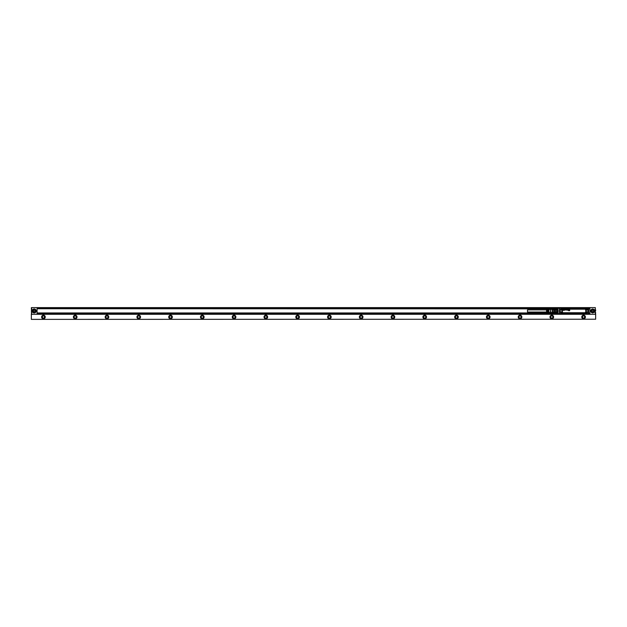 <?xml version="1.0" encoding="UTF-8"?>
<svg xmlns="http://www.w3.org/2000/svg" width="627" height="627" viewBox="0 0 627 627"><rect width="100%" height="100%" fill="white"/><g stroke="black" fill="none" stroke-linecap="round" stroke-linejoin="round"><path stroke-width="0.94" d="M546.556 312.042L527.495 312.042L527.495 309.879L546.556 309.879M550.373 309.385L548.946 309.472L548.946 310.639L548.625 309.487L548.147 309.519L548.147 310.639L547.833 309.534L547.355 309.558L547.355 310.639L547.034 309.581L546.556 309.605L546.556 312.309L547.034 312.34L547.355 311.274L547.355 312.356L547.833 312.379L548.147 311.274L548.147 312.403L548.625 312.426L548.946 311.274L548.946 312.45L550.694 312.646L550.694 309.276L550.373 312.528M552.356 309.613L552.356 310.349L557.677 310.443L557.677 309.542L552.356 309.613L552.356 308.954L552.277 312.834L557.677 312.889L557.999 313.531L557.999 308.57M554.503 309.613L554.503 310.349M552.356 310.349L552.356 312.301L557.521 312.418L557.521 311.603L554.66 311.603L554.66 312.418M557.999 308.735L37.071 308.735L557.521 308.852M554.503 312.371L554.503 312.889L557.677 312.889L554.66 313.069L552.356 312.912L552.356 312.301M552.356 311.572L554.503 311.572L554.503 312.301M554.66 309.495L554.66 310.31L557.521 310.31L557.521 309.495M554.66 311.603L554.66 310.31M557.521 312.418L557.677 311.478L554.503 311.572M554.503 309.542L554.503 309.025L557.677 309.025M562.654 309.871A0.486 0.486 0 0 0 562.67 309.981L563.297 309.926A0.415 0.415 0 0 0 563.289 309.793L563.015 309.542A0.439 0.439 0 0 0 562.928 309.542L562.889 309.542A0.392 0.392 0 0 1 563.015 309.542L563.297 309.785A0.4 0.4 0 0 1 563.305 309.926L562.662 309.989A0.447 0.447 0 0 1 562.654 309.871L562.654 309.871M563.383 309.597L563.524 310.459L563.375 309.597M563.555 310.42L563.524 309.558L563.563 310.42M563.665 310.044L563.853 310.216A0.752 0.752 0 0 0 564.057 310.216L564.065 310.216A0.556 0.556 0 0 1 563.853 310.224L563.665 310.044M564.018 309.942A1.426 1.426 0 0 0 564.057 309.934A0.737 0.737 0 0 0 564.135 309.918L564.057 309.542A0.408 0.408 0 0 0 563.939 309.558L563.939 309.558A0.415 0.415 0 0 1 564.057 309.534L564.135 309.918A0.768 0.768 0 0 1 564.057 309.934A1.426 1.426 0 0 1 564.018 309.942L564.018 309.942M564.378 309.981L564.535 310.208A0.4 0.4 0 0 0 564.692 310.224L564.951 310.012A0.392 0.392 0 0 0 564.974 309.832L564.692 309.542A0.4 0.4 0 0 0 564.598 309.542L564.598 309.542A0.455 0.455 0 0 1 564.692 309.542L564.974 309.824A0.415 0.415 0 0 1 564.958 310.012L564.692 310.224A0.431 0.431 0 0 1 564.527 310.216L564.378 309.973M565.625 309.73L565.429 309.558A0.533 0.533 0 0 0 565.217 309.55L565.154 309.926A0.737 0.737 0 0 0 565.233 309.95A3.386 3.386 0 0 0 565.272 309.957A2.774 2.774 0 0 0 565.303 309.965A0.674 0.674 0 0 0 565.303 309.965A2.782 2.782 0 0 1 565.264 309.965A3.386 3.386 0 0 1 565.233 309.957A0.776 0.776 0 0 1 565.154 309.934L565.209 309.55A0.549 0.549 0 0 1 565.436 309.55L565.625 309.73M565.679 309.871A0.494 0.494 0 0 0 565.695 309.981L566.33 309.926A0.415 0.415 0 0 0 566.33 309.832L566.048 309.542A0.439 0.439 0 0 0 565.962 309.542L565.922 309.542A0.392 0.392 0 0 1 566.048 309.542L566.322 309.785A0.4 0.4 0 0 1 566.33 309.926L565.695 309.989A0.439 0.439 0 0 1 565.679 309.871L565.679 309.871M567.012 309.597L567.012 310.169L567.012 309.597M566.636 310.067L566.581 309.95A0.447 0.447 0 0 0 566.589 309.95L566.581 309.926A0.455 0.455 0 0 0 566.581 309.95L566.832 309.957A0.4 0.4 0 0 0 566.832 309.903L566.832 309.597M567.835 310.044L568.023 310.216A0.752 0.752 0 0 0 568.227 310.216L568.227 310.216A0.556 0.556 0 0 1 568.023 310.224L567.827 310.044M568.148 309.942A0.572 0.572 0 0 0 568.109 309.95L568.109 309.95A0.564 0.564 0 0 1 568.148 309.95A1.325 1.325 0 0 0 568.227 309.934A0.737 0.737 0 0 0 568.305 309.918L568.227 309.542A0.408 0.408 0 0 0 568.101 309.558L568.101 309.558A0.415 0.415 0 0 1 568.227 309.534L568.305 309.918A0.768 0.768 0 0 1 568.227 309.934A1.426 1.426 0 0 1 568.148 309.95L568.148 309.942M569.183 310.443L568.995 309.879L569.191 310.443M568.987 309.879L568.509 310.483L568.995 309.879M569.669 310.663L568.54 310.663L569.669 310.671L569.669 309.55L569.669 310.671M567.302 310.138L567.748 310.028A0.4 0.4 0 0 0 567.748 309.777L567.756 309.777A0.47 0.47 0 0 1 567.748 310.028L567.31 310.153M567.701 309.526L567.553 309.33A0.439 0.439 0 0 0 567.333 309.323L567.129 309.511A0.541 0.541 0 0 0 567.121 309.558L567.121 309.558A0.541 0.541 0 0 1 567.129 309.511L567.333 309.323A0.478 0.478 0 0 1 567.553 309.323L567.701 309.526M567.121 310.169L567.121 309.597L567.114 310.169M566.651 310.075L566.824 309.926A0.517 0.517 0 0 0 566.824 309.903L566.824 309.597M588.197 308.602A0.666 0.666 0 0 0 587.295 308.343A0.666 0.666 0 0 0 587.029 309.244A0.666 0.666 0 0 0 587.93 309.511A0.666 0.666 0 0 0 588.197 308.602M561.063 308.602A0.666 0.666 0 0 0 560.154 308.343A0.666 0.666 0 0 0 559.887 309.244A0.666 0.666 0 0 0 560.797 309.511A0.666 0.666 0 0 0 561.063 308.602M561.063 312.669A0.666 0.666 0 0 0 560.154 312.403A0.666 0.666 0 0 0 559.887 313.312A0.666 0.666 0 0 0 560.797 313.578A0.666 0.666 0 0 0 561.063 312.669M588.197 312.669A0.666 0.666 0 0 0 587.295 312.403A0.666 0.666 0 0 0 587.029 313.312A0.666 0.666 0 0 0 587.93 313.578A0.666 0.666 0 0 0 588.197 312.669M586.778 309.385A0.956 0.956 0 0 1 587.154 308.084A0.956 0.956 0 0 1 588.447 308.468A0.956 0.956 0 0 1 588.071 309.762A0.956 0.956 0 0 1 586.778 309.385L588.534 309.182L588.126 309.809A1.027 1.027 0 0 1 586.723 308.413L586.668 307.896L587.389 307.998M561.314 308.468A0.956 0.956 0 0 1 560.93 309.762A0.956 0.956 0 0 1 559.637 309.385A0.956 0.956 0 0 1 560.021 308.084A0.956 0.956 0 0 1 561.314 308.468C561.345 309.848 560.789 310.153 559.637 309.385M561.314 312.536A0.956 0.956 0 0 1 560.93 313.829A0.956 0.956 0 0 1 559.637 313.445A0.956 0.956 0 0 1 560.021 312.152A0.956 0.956 0 0 1 561.314 312.536A0.956 0.956 0 0 0 559.543 312.802L559.966 312.105A1.027 1.027 0 0 1 561.361 313.508L561.126 314.033L560.005 314.033L559.425 313.461L560.005 314.033L588.071 314.033L588.643 313.461L587.836 313.915M586.778 313.445A0.956 0.956 0 0 1 587.154 312.152A0.956 0.956 0 0 1 588.447 312.536A0.956 0.956 0 0 1 588.071 313.829A0.956 0.956 0 0 1 586.778 313.445L587.389 313.915L586.668 314.025L586.723 313.508A1.027 1.027 0 0 1 588.126 312.105L588.173 312.019A1.121 1.121 0 0 0 586.637 313.555L586.723 313.508M588.447 308.468A0.956 0.956 0 0 0 587.836 307.998L588.534 308.672M559.637 313.445L560.256 313.915L559.543 313.179M588.643 312.34L588.173 312.019A1.121 1.121 0 0 0 586.645 313.555L586.504 313.633A1.278 1.278 0 0 1 588.251 311.885L588.643 313.461L588.643 308.453L588.071 307.888L588.643 308.453L588.643 309.581L588.126 309.809M588.635 312.042L588.635 309.824L588.173 309.895A1.121 1.121 0 0 1 587.076 309.91A1.121 1.121 0 0 0 588.173 309.895L588.251 311.885M559.543 309.111L559.84 310.036A1.278 1.278 0 0 0 561.588 308.288L561.447 308.366A1.121 1.121 0 0 1 559.919 309.895A1.121 1.121 0 0 0 561.447 308.366L561.369 307.888L586.668 308.006L586.723 308.413M559.966 309.809L559.433 309.566L559.966 309.809A1.027 1.027 0 0 0 561.361 308.413L561.126 307.888L560.005 307.888L559.543 308.735M561.361 313.508L561.588 313.633A1.278 1.278 0 0 0 559.84 311.885L559.919 312.019A1.121 1.121 0 0 1 561.447 313.555A1.121 1.121 0 0 0 559.919 312.019L559.433 312.105L559.441 309.863M559.966 312.105L559.433 312.348L559.433 313.461L559.433 309.566M561.126 314.033L561.447 313.555L560.703 313.915M561.126 307.888L561.588 308.288M560.256 307.998L588.071 307.998M559.715 307.967L560.044 307.881A0.549 0.549 0 0 0 559.989 307.881L559.433 308.46M588.643 311.298L588.643 310.569M582.569 314.056L589.929 313.978L589.929 313.179L588.643 313.179M583.737 307.857L587.977 307.849M588.643 310.051L588.643 310.961L588.643 310.051M569.739 314.088L570.499 314.088M569.88 314.088L570.539 314.056M570.797 314.056L571.808 314.088M572.678 314.088L572.216 314.056M573.705 314.056L574.473 314.088M575.022 314.088L575.704 314.056M574.802 314.088L575.288 314.056M562.858 314.135L563.822 314.135M569.669 307.857L570.413 307.857L569.708 307.826M573.07 307.826L572.482 307.826M573.29 307.826L572.796 307.857M574.465 307.826L573.736 307.826M576.135 307.826L575.429 307.826M576.166 307.857L575.743 307.826M577.287 307.857L576.315 307.826M578.392 307.826L577.585 307.826M578.212 307.826L577.545 307.857M583.737 307.779L582.781 307.779M587.899 307.779L588.04 307.881A0.549 0.549 0 0 1 588.102 307.888L586.966 307.888M588.424 308.006A0.572 0.572 0 0 0 588.04 307.857L560.076 307.779M565.303 314.135L560.859 314.056M559.903 314.135L560.859 314.135M586.966 314.033L588.071 314.033A0.549 0.549 0 0 1 588.04 314.033L560.13 314.08M560.859 307.857L560.193 307.779M560.859 307.779L565.515 307.857M588.04 314.033L559.754 313.986A0.572 0.572 0 0 0 560.044 314.056L560.044 314.033A0.549 0.549 0 0 1 559.989 314.033L560.005 313.915M559.472 313.492L559.472 308.421M557.999 312.105L557.999 313.343M32.808 310.961A1.395 1.395 0 0 1 34.211 309.558A1.395 1.395 0 0 1 35.606 310.961A1.395 1.395 0 0 1 34.211 312.356A1.395 1.395 0 0 1 32.808 310.961M35.002 311.415L34.211 311.878L33.419 311.415L33.419 310.498L34.211 310.044L35.002 310.498L35.002 311.415M34.211 309.37A1.591 1.591 0 0 1 35.802 310.961A1.591 1.591 0 0 1 34.211 312.544A1.591 1.591 0 0 1 32.62 310.961A1.591 1.591 0 0 1 34.211 309.37M32.22 310.961L34.211 308.97L36.194 310.961L34.211 312.944L32.22 310.961A1.983 1.983 0 0 0 34.211 312.944A1.983 1.983 0 0 0 36.194 310.961A1.983 1.983 0 0 0 34.211 308.97A1.983 1.983 0 0 0 32.22 310.961M31.671 307.622L595.329 307.622L595.329 314.292L31.671 314.292L31.671 307.685M594.49 309.926A1.983 1.983 0 0 0 593.824 309.26M593.824 312.654A1.983 1.983 0 0 0 594.49 311.987M37.071 308.97L37.071 313.978L559.77 313.986M37.071 313.179L557.999 313.179M37.071 312.944L552.34 312.944M588.643 312.944L589.929 313.179M588.643 308.97L589.929 308.97L589.929 312.944M588.643 308.735L589.929 308.97M589.929 308.735L589.929 307.943L588.345 307.943M37.071 308.735L37.071 307.943L559.746 307.943M31.671 313.727L31.671 312.458M31.35 312.458L31.671 311.188M31.35 311.188L31.671 309.91M31.35 309.91L31.671 308.641M31.35 307.685L31.671 308.186M595.329 312.458L595.329 310.733M595.329 309.91L595.329 307.622M31.35 308.641L31.35 308.186M595.329 313.727L595.65 312.458M31.35 319.378L595.65 319.221L31.35 319.378M489.287 317.56A1.176 1.176 0 0 0 488.551 315.859A1.176 1.176 0 0 0 487.688 318.03A1.176 1.176 0 0 0 489.287 317.56M489.232 317.528A1.113 1.113 0 0 0 488.535 315.922A1.113 1.113 0 0 0 487.72 317.967A1.113 1.113 0 0 0 489.232 317.528M489.789 317.834C487.688 319.253 486.662 318.696 486.724 316.157A1.748 1.748 0 0 1 489.985 316.768A1.748 1.748 0 0 1 488.065 318.735A1.748 1.748 0 0 1 486.576 317.481M457.514 317.56A1.176 1.176 0 0 0 456.777 315.859A1.176 1.176 0 0 0 455.915 318.03A1.176 1.176 0 0 0 457.514 317.56M457.459 317.528A1.113 1.113 0 0 0 456.762 315.922A1.113 1.113 0 0 0 455.947 317.967A1.113 1.113 0 0 0 457.459 317.528M458.016 317.834C455.915 319.253 454.888 318.696 454.951 316.157A1.748 1.748 0 0 1 458.212 316.768A1.748 1.748 0 0 1 456.291 318.735A1.748 1.748 0 0 1 454.802 317.481M425.741 317.56A1.176 1.176 0 0 0 425.004 315.859A1.176 1.176 0 0 0 424.142 318.03A1.176 1.176 0 0 0 425.741 317.56M425.686 317.528A1.113 1.113 0 0 0 424.988 315.922A1.113 1.113 0 0 0 424.173 317.967A1.113 1.113 0 0 0 425.686 317.528M426.242 317.834C424.142 319.253 423.115 318.696 423.178 316.157A1.748 1.748 0 0 1 426.438 316.768A1.748 1.748 0 0 1 424.518 318.735A1.748 1.748 0 0 1 423.029 317.481M393.968 317.56A1.176 1.176 0 0 0 393.231 315.859A1.176 1.176 0 0 0 392.369 318.03A1.176 1.176 0 0 0 393.968 317.56M393.913 317.528A1.113 1.113 0 0 0 393.215 315.922A1.113 1.113 0 0 0 392.4 317.967A1.113 1.113 0 0 0 393.913 317.528M394.469 317.834C392.361 319.253 391.342 318.696 391.397 316.157A1.748 1.748 0 0 1 394.665 316.768A1.748 1.748 0 0 1 392.745 318.735A1.748 1.748 0 0 1 391.256 317.481M362.194 317.56A1.176 1.176 0 0 0 361.458 315.859A1.176 1.176 0 0 0 360.596 318.03A1.176 1.176 0 0 0 362.194 317.56M362.14 317.528A1.113 1.113 0 0 0 361.442 315.922A1.113 1.113 0 0 0 360.627 317.967A1.113 1.113 0 0 0 362.14 317.528M362.696 317.834C360.588 319.253 359.569 318.696 359.624 316.157A1.748 1.748 0 0 1 362.892 316.768A1.748 1.748 0 0 1 360.972 318.735A1.748 1.748 0 0 1 359.483 317.481M330.421 317.56A1.176 1.176 0 0 0 329.684 315.859A1.176 1.176 0 0 0 328.822 318.03A1.176 1.176 0 0 0 330.421 317.56M330.366 317.528A1.113 1.113 0 0 0 329.669 315.922A1.113 1.113 0 0 0 328.854 317.967A1.113 1.113 0 0 0 330.366 317.528M330.923 317.834C328.814 319.253 327.796 318.696 327.85 316.157A1.748 1.748 0 0 1 331.119 316.768A1.748 1.748 0 0 1 329.199 318.735A1.748 1.748 0 0 1 327.709 317.481M298.648 317.56A1.176 1.176 0 0 0 297.911 315.859A1.176 1.176 0 0 0 297.049 318.03A1.176 1.176 0 0 0 298.648 317.56M298.585 317.528A1.113 1.113 0 0 0 297.896 315.922A1.113 1.113 0 0 0 297.08 317.967A1.113 1.113 0 0 0 298.585 317.528M299.15 317.834C297.041 319.253 296.022 318.696 296.077 316.157A1.748 1.748 0 0 1 299.345 316.768A1.748 1.748 0 0 1 297.425 318.735A1.748 1.748 0 0 1 295.936 317.481M266.875 317.56A1.176 1.176 38.1 0 0 266.138 315.859A1.176 1.176 38.1 0 0 264.806 316.431A1.176 1.176 0 0 0 265.276 318.03A1.176 1.176 0 0 0 266.875 317.56M266.812 317.528A1.113 1.113 38.1 0 0 266.122 315.922A1.113 1.113 38.1 0 0 264.86 316.463A1.113 1.113 0 0 0 265.307 317.967A1.113 1.113 0 0 0 266.812 317.528M266.334 318.673A1.748 1.748 0 0 1 264.304 316.157A1.748 1.748 0 0 1 267.572 316.768A1.748 1.748 0 0 1 267.376 317.834C265.268 319.253 264.249 318.696 264.304 316.157M235.101 317.56A1.176 1.176 60 0 0 234.365 315.859A1.176 1.176 60 0 0 233.032 316.431A1.176 1.176 0 0 0 233.503 318.03A1.176 1.176 0 0 0 235.101 317.56M235.039 317.528A1.113 1.113 60 0 0 234.349 315.922A1.113 1.113 60 0 0 233.087 316.463A1.113 1.113 0 0 0 233.534 317.967A1.113 1.113 0 0 0 235.039 317.528M234.561 318.673A1.748 1.748 0 0 1 232.531 316.157A1.748 1.748 0 0 1 235.799 316.768A1.748 1.748 0 0 1 235.603 317.834C233.495 319.253 232.476 318.696 232.531 316.157M203.32 317.56A1.176 1.176 -61.5 0 0 202.592 315.859A1.176 1.176 -61.5 0 0 201.259 316.431A1.176 1.176 0 0 0 201.729 318.03A1.176 1.176 0 0 0 203.32 317.56M203.266 317.528A1.113 1.113 -61.5 0 0 202.576 315.922A1.113 1.113 -61.5 0 0 201.314 316.463A1.113 1.113 0 0 0 201.761 317.967A1.113 1.113 0 0 0 203.266 317.528M202.787 318.673A1.748 1.748 0 0 1 200.758 316.157A1.748 1.748 0 0 1 204.026 316.768A1.748 1.748 0 0 1 203.822 317.834C201.722 319.253 200.703 318.696 200.758 316.157M171.547 317.56A1.176 1.176 61.8 0 0 170.818 315.859A1.176 1.176 61.8 0 0 169.486 316.431A1.176 1.176 0 0 0 169.956 318.03A1.176 1.176 0 0 0 171.547 317.56M171.492 317.528A1.113 1.113 61.8 0 0 170.803 315.922A1.113 1.113 61.8 0 0 169.541 316.463A1.113 1.113 0 0 0 169.988 317.967A1.113 1.113 0 0 0 171.492 317.528M171.014 318.673A1.748 1.748 0 0 1 168.984 316.157A1.748 1.748 0 0 1 172.253 316.768A1.748 1.748 0 0 1 172.049 317.834C169.948 319.253 168.929 318.696 168.984 316.157M139.774 317.56A1.176 1.176 63.6 0 0 139.045 315.859A1.176 1.176 63.6 0 0 137.713 316.431A1.176 1.176 0 0 0 138.183 318.03A1.176 1.176 0 0 0 139.774 317.56M139.719 317.528A1.113 1.113 63.6 0 0 139.029 315.922A1.113 1.113 63.6 0 0 137.768 316.463A1.113 1.113 71 0 0 138.214 317.967A1.113 1.113 71 0 0 139.719 317.528M139.241 318.673A1.748 1.748 0 0 1 137.211 316.157A1.748 1.748 0 0 1 140.479 316.768A1.748 1.748 0 0 1 140.276 317.834C138.175 319.253 137.156 318.696 137.211 316.157M108.001 317.56A1.176 1.176 63.1 0 0 107.272 315.859A1.176 1.176 63.1 0 0 105.939 316.431A1.176 1.176 0 0 0 106.41 318.03A1.176 1.176 0 0 0 108.001 317.56M107.946 317.528A1.113 1.113 63.1 0 0 107.256 315.922A1.113 1.113 63.1 0 0 105.994 316.463A1.113 1.113 0 0 0 106.441 317.967A1.113 1.113 0 0 0 107.946 317.528M107.468 318.673A1.748 1.748 0 0 1 105.438 316.157A1.748 1.748 0 0 1 108.706 316.768A1.748 1.748 0 0 1 108.502 317.834C106.402 319.253 105.383 318.696 105.438 316.157M76.228 317.56A1.176 1.176 65.8 0 0 75.499 315.859A1.176 1.176 65.8 0 0 74.166 316.431A1.176 1.176 0 0 0 74.637 318.03A1.176 1.176 0 0 0 76.228 317.56M76.173 317.528A1.113 1.113 65.8 0 0 75.483 315.922A1.113 1.113 65.8 0 0 74.221 316.463A1.113 1.113 0 0 0 74.668 317.967A1.113 1.113 0 0 0 76.173 317.528M75.695 318.673A1.748 1.748 0 0 1 73.665 316.157A1.748 1.748 0 0 1 76.933 316.768A1.748 1.748 0 0 1 76.729 317.834C74.629 319.253 73.602 318.696 73.665 316.157M44.454 317.56A1.176 1.176 0 0 0 43.725 315.859A1.176 1.176 0 0 0 42.863 318.03A1.176 1.176 0 0 0 44.454 317.56M44.399 317.528A1.113 1.113 0 0 0 43.71 315.922A1.113 1.113 0 0 0 42.895 317.967A1.113 1.113 -0 0 0 44.399 317.528M43.921 318.673A1.748 1.748 0 0 1 41.891 316.157A1.748 1.748 0 0 1 45.16 316.768A1.748 1.748 0 0 1 44.956 317.834C42.855 319.253 41.829 318.696 41.891 316.157M518.999 316.431A1.176 1.176 0 0 0 519.462 318.03A1.176 1.176 0 0 0 521.194 317.137A1.176 1.176 0 0 0 518.999 316.431M519.054 316.463A1.113 1.113 0 0 0 519.493 317.967A1.113 1.113 0 0 0 521.131 317.129A1.113 1.113 0 0 0 519.054 316.463M550.772 316.431A1.176 1.176 0 0 0 551.235 318.03A1.176 1.176 0 0 0 552.967 317.137A1.176 1.176 0 0 0 550.772 316.431M550.827 316.463A1.113 1.113 0 0 0 551.266 317.967A1.113 1.113 0 0 0 552.904 317.129A1.113 1.113 0 0 0 550.827 316.463M582.546 316.431A1.176 1.176 0 0 0 583.016 318.03A1.176 1.176 0 0 0 584.74 317.137A1.176 1.176 0 0 0 582.546 316.431M582.601 316.463A1.113 1.113 0 0 0 583.039 317.967A1.113 1.113 0 0 0 584.678 317.129A1.113 1.113 0 0 0 582.601 316.463M593.189 311.643A0.792 0.792 0 0 0 593.189 310.271A0.792 0.792 0 0 0 591.998 310.961A0.792 0.792 0 0 0 593.189 311.643M593.581 311.415L592.789 311.878L591.998 311.415L591.998 310.498L592.789 310.044L593.581 310.498L593.581 311.415M591.394 310.961A1.395 1.395 0 0 1 592.789 309.558A1.395 1.395 0 0 1 594.192 310.961A1.395 1.395 0 0 1 592.789 312.356A1.395 1.395 0 0 1 591.394 310.961M521.562 317.834C519.462 319.253 518.435 318.696 518.498 316.157A1.748 1.748 0 0 1 521.758 316.768A1.748 1.748 0 0 1 519.838 318.735A1.748 1.748 0 0 1 518.349 317.481M553.335 317.834C551.235 319.253 550.208 318.696 550.271 316.157A1.748 1.748 0 0 1 553.539 316.768A1.748 1.748 0 0 1 551.611 318.735A1.748 1.748 0 0 1 550.122 317.481M582.044 316.157A1.748 1.748 0 0 1 584.411 315.459A1.748 1.748 0 0 1 585.109 317.834A1.748 1.748 0 0 1 582.742 318.532A1.748 1.748 0 0 1 582.044 316.157C583.423 314.809 584.513 315.013 585.312 316.768L585.109 317.834M592.789 312.544A1.591 1.591 0 0 1 591.198 310.961A1.591 1.591 0 0 1 592.789 309.37A1.591 1.591 0 0 1 594.38 310.961A1.591 1.591 0 0 1 592.789 312.544M34.61 311.643A0.792 0.792 0 0 0 34.61 310.271A0.792 0.792 0 0 0 33.419 310.961A0.792 0.792 0 0 0 34.61 311.643M518.443 316.126A1.81 1.81 0 0 0 519.164 318.587A1.81 1.81 0 0 0 521.829 316.76A1.81 1.81 0 0 0 518.443 316.126M550.216 316.126A1.81 1.81 0 0 0 550.937 318.587A1.81 1.81 0 0 0 553.602 316.76A1.81 1.81 0 0 0 550.216 316.126M581.989 316.126A1.81 1.81 0 0 0 582.71 318.587A1.81 1.81 0 0 0 585.375 316.76A1.81 1.81 0 0 0 581.989 316.126M41.837 316.126A1.81 1.81 0 0 0 42.558 318.587A1.81 1.81 0 0 0 45.222 316.76A1.81 1.81 0 0 0 41.837 316.126M73.61 316.126A1.81 1.81 0 0 0 74.331 318.587A1.81 1.81 0 0 0 76.996 316.76A1.81 1.81 0 0 0 73.61 316.126M105.383 316.126A1.81 1.81 0 0 0 106.104 318.587A1.81 1.81 0 0 0 108.769 316.76A1.81 1.81 0 0 0 105.383 316.126M137.156 316.126A1.81 1.81 0 0 0 137.877 318.587A1.81 1.81 0 0 0 140.33 317.865A1.81 1.81 -112.1 0 0 139.076 315.216A1.81 1.81 -112.1 0 0 137.156 316.126M168.929 316.126A1.81 1.81 0 0 0 169.651 318.587A1.81 1.81 0 0 0 172.315 316.76A1.81 1.81 0 0 0 168.929 316.126M200.703 316.126A1.81 1.81 0 0 0 201.424 318.587A1.81 1.81 0 0 0 203.885 317.865A1.81 1.81 -116.6 0 0 202.631 315.216A1.81 1.81 -116.6 0 0 200.703 316.126M232.476 316.126A1.81 1.81 0 0 0 233.197 318.587A1.81 1.81 0 0 0 235.862 316.76A1.81 1.81 0 0 0 232.476 316.126M264.249 316.126A1.81 1.81 0 0 0 264.97 318.587A1.81 1.81 0 0 0 267.635 316.76A1.81 1.81 0 0 0 264.249 316.126M296.022 316.126A1.81 1.81 0 0 0 296.743 318.587A1.81 1.81 0 0 0 299.408 316.76A1.81 1.81 0 0 0 296.022 316.126M327.796 316.126A1.81 1.81 0 0 0 328.517 318.587A1.81 1.81 0 0 0 331.181 316.76A1.81 1.81 0 0 0 327.796 316.126M359.569 316.126A1.81 1.81 0 0 0 360.29 318.587A1.81 1.81 0 0 0 362.955 316.76A1.81 1.81 0 0 0 359.569 316.126M391.342 316.126A1.81 1.81 0 0 0 392.063 318.587A1.81 1.81 0 0 0 394.728 316.76A1.81 1.81 0 0 0 391.342 316.126M423.115 316.126A1.81 1.81 0 0 0 423.836 318.587A1.81 1.81 0 0 0 426.501 316.76A1.81 1.81 0 0 0 423.115 316.126M454.888 316.126A1.81 1.81 0 0 0 455.61 318.587A1.81 1.81 0 0 0 458.274 316.76A1.81 1.81 0 0 0 454.888 316.126M486.67 316.126A1.81 1.81 0 0 0 487.391 318.587A1.81 1.81 0 0 0 490.048 316.76A1.81 1.81 0 0 0 486.67 316.126M592.789 308.97A1.983 1.983 0 0 0 590.806 310.961A1.983 1.983 0 0 0 592.789 312.944L594.78 310.961L592.789 308.97M595.65 309.91L595.65 310.733M595.65 313.727L595.65 319.221M31.35 313.727L31.35 319.221M584.85 309.182L563.242 309.182A0.823 0.823 0 0 0 562.419 310.004L562.419 311.909A0.823 0.823 0 0 0 563.242 312.732L584.85 312.991A1.082 1.082 0 0 0 585.932 311.909L585.932 310.004A1.082 1.082 0 0 0 584.85 308.923L584.85 309.182A0.823 0.823 0 0 1 585.665 310.004L585.892 311.909L585.665 310.004M585.665 311.909A0.823 0.823 0 0 1 584.85 312.732L563.242 312.732M562.419 310.004L562.419 311.909M563.242 309.182L563.242 308.962A1.042 1.042 0 0 0 562.192 310.004L562.16 310.004A1.082 1.082 0 0 1 563.242 308.923L584.85 308.696A1.309 1.309 0 0 1 586.151 310.004L585.892 310.004A1.042 1.042 0 0 0 584.85 308.962L563.242 308.696A1.309 1.309 0 0 0 561.933 310.004L562.16 311.909A1.082 1.082 0 0 0 563.242 312.991L584.85 313.218A1.309 1.309 0 0 0 586.151 311.909L585.892 311.909A1.042 1.042 0 0 1 584.85 312.959L563.242 312.959A1.042 1.042 0 0 1 562.192 311.909L561.933 310.004M584.85 312.732L584.85 313.218M587.076 309.91A1.121 1.121 0 0 1 586.645 308.366A1.121 1.121 0 0 0 587.076 309.91M561.933 311.909A1.309 1.309 0 0 0 563.242 313.218M586.151 311.909L586.151 310.004M563.242 308.696L584.85 308.696M586.504 308.288A1.278 1.278 0 0 0 588.251 310.036M588.534 312.74L588.126 312.105M561.361 308.413L560.703 307.998M560.005 307.998L559.543 308.46M559.84 310.036L559.84 311.885M561.588 313.633L586.504 313.633M588.071 313.915L588.534 313.249M561.424 307.896L586.668 307.896M561.424 314.025L586.668 314.025M560.17 307.802L562.858 307.802M560.044 307.881L588.04 307.881M558.093 309.675L558.093 313.625L559.55 313.782M550.694 309.385L552.277 309.385M550.694 312.528L552.277 312.528M552.356 308.954L557.999 308.954M557.999 308.382L559.55 308.139"/></g></svg>
